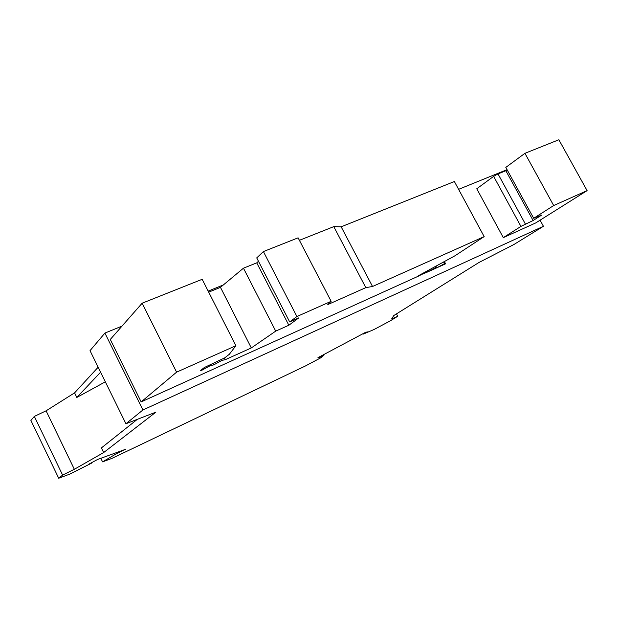 <?xml version="1.0" encoding="UTF-8"?>
<svg xmlns="http://www.w3.org/2000/svg" width="618" height="618" viewBox="0 0 618 618"><rect width="100%" height="100%" fill="white"/><g stroke="black" fill="none" stroke-linecap="round" stroke-linejoin="round"><path stroke-width="0.93" d="M201.707 369.603L202.001 370.174L200.572 370.499L204.373 367.494L224.697 357.884L229.34 354.276L235.891 345.725L202.179 279.305L142.148 303.199L110.29 339.444L141.151 401.909L418.819 275.96L426.605 271.75L427.849 271.858L418.092 275.914L455.095 255.697L484.164 236.609L454.377 181.53L341.151 226.806L372.53 286.489L365.817 287.64L327.779 304.589L331.148 301.314L296.91 316.532L289.68 321.924L298.857 317.837L288.845 325.246L275.721 331.117L251.31 347.926L225.3 359.668L224.45 358M484.164 236.609L372.53 286.489M137.296 419.352L101.406 447.911L103.669 452.546L74.345 469.286L62.611 475.087L34.33 416.401L30.9 420.456L58.71 478.247L69.664 474.16L91.325 463.268L88.799 464.195L97.536 459.498L125.516 449.309L114.948 454.585L102.573 461.87L100.834 458.301M121.993 326.126L104.913 333.071L142.905 409.989L125.933 423.747L155.867 412.16L103.669 452.546M125.933 423.747L90.019 350.653L104.913 333.071M507.054 169.649L458.595 189.34M223.376 284.929L208.173 291.109M503.307 237.629L476.772 188.776L493.635 176.362L520.935 226.404L533.11 220.526L541.662 215.095L533.682 218.285L553.682 205.547L587.1 190.614L535.659 222.959L503.307 237.629L520.935 226.404M493.635 176.362L498.008 173.921L525.37 224.01M498.008 173.921L505.856 170.73L533.11 220.526M505.856 170.73L507.131 169.796M587.1 190.614L558.865 139.753L524.937 153.318L505.818 167.393L533.682 218.285M524.937 153.318L553.682 205.547M74.345 469.286L46.087 410.823L34.33 416.401M435.852 266.095L436.771 267.81L444.512 263.639L445.586 263.816L444.35 261.507M443.593 261.916L444.512 263.639M98.154 367.208L74.577 392.87L76.81 397.451L100.603 372.19M426.605 271.75L426.343 271.24M427.254 270.746L427.849 271.858L435.613 267.664L435.018 266.551M365.817 287.64L333.79 226.628L341.151 226.806M208.699 292.144L220.471 287.347L251.31 347.926M258.455 261.26L256.748 262.859L243.461 268.189L220.471 287.347M331.148 301.314L298.108 237.83L263.407 251.572L256.725 257.891L289.68 321.924M333.79 226.628L299.406 240.309M209.896 364.883L210.274 365.647L202.001 370.174M221.491 359.398L221.978 360.371L213.728 364.883L212.986 363.423M102.573 461.87L112.059 458.332L305.539 365.91L321.654 357.351L324.102 354.956L320.178 357.042L319.946 356.601M324.102 354.956L323.871 354.516M243.461 268.189L275.721 331.117M256.748 262.859L288.845 325.246M263.407 251.572L296.91 316.532M320.178 357.042L317.938 357.675L365.586 332.322L367.432 331.905L363.407 334.044L373.96 329.541L390.221 320.896L397.722 316.261L391.603 318.965L393.805 315.535L479.004 262.465L513.991 244.465L543.431 226.288L142.905 409.989M46.087 410.823L74.577 392.87M445.586 263.816L427.849 271.858M543.431 226.288L540.078 220.178M142.148 303.199L176.593 372.152L141.151 401.909M235.891 345.725L176.593 372.152M114.948 454.585L114.361 453.373M62.611 475.087L58.71 478.247M105.33 381.816L76.81 397.451M363.407 334.044L363.175 333.596M397.722 316.261L396.47 313.874M436.771 267.81L435.613 267.664M221.978 360.371L225.3 359.668M210.274 365.647L213.728 364.883M117.211 453.751L116.624 452.546"/></g></svg>
